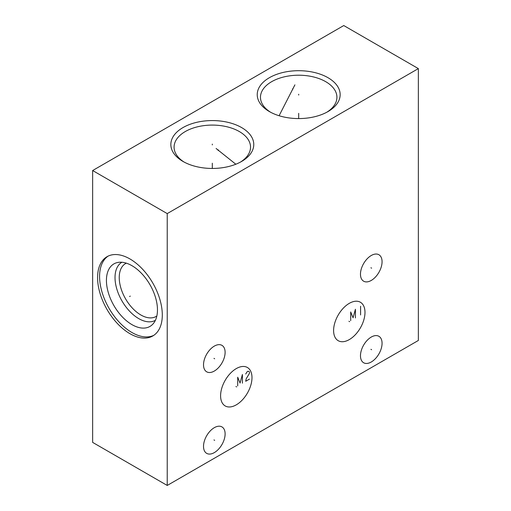 <?xml version="1.0" encoding="UTF-8"?>
<svg xmlns="http://www.w3.org/2000/svg" width="511" height="511" viewBox="0 0 511 511"><rect width="100%" height="100%" fill="white"/><g stroke="black" fill="none" stroke-linecap="round" stroke-linejoin="round"><path stroke-width="0.77" d="M92.644 170.533L92.644 442.392L167.231 485.45L418.356 340.467L418.356 68.608L343.769 25.55L92.644 170.533L167.231 213.598L418.356 68.608M167.231 485.45L167.231 213.598M225.115 352.354A15.273 8.815 -60 0 1 218.446 367.722A15.273 8.815 -60 0 1 206.68 371.81A15.273 8.815 -60 0 1 203.519 364.822A15.273 8.815 -60 0 1 210.181 349.454A15.273 8.815 -60 0 1 221.953 345.359A15.273 8.815 -60 0 1 225.115 352.354M382.068 261.734A15.273 8.815 -60 0 1 375.4 277.103A15.273 8.815 -60 0 1 363.634 281.197A15.273 8.815 -60 0 1 360.472 274.203A15.273 8.815 -60 0 1 367.134 258.834A15.273 8.815 -60 0 1 378.907 254.746A15.273 8.815 -60 0 1 382.068 261.734M382.068 343.29A15.273 8.815 -60 0 1 375.4 358.658A15.273 8.815 -60 0 1 363.634 362.753A15.273 8.815 -60 0 1 360.472 355.758A15.273 8.815 -60 0 1 367.134 340.39A15.273 8.815 -60 0 1 378.907 336.302A15.273 8.815 -60 0 1 382.068 343.29M225.115 433.909A15.273 8.815 -60 0 1 218.446 449.278A15.273 8.815 -60 0 1 206.68 453.366A15.273 8.815 -60 0 1 203.519 446.378A15.273 8.815 -60 0 1 210.181 431.009A15.273 8.815 -60 0 1 221.953 426.915A15.273 8.815 -60 0 1 225.115 433.909M251.987 377.655A22.197 12.813 -60 0 1 242.297 399.992A22.197 12.813 -60 0 1 225.191 405.938A22.197 12.813 -60 0 1 220.592 395.776A22.197 12.813 -60 0 1 230.282 373.439A22.197 12.813 -60 0 1 247.388 367.492A22.197 12.813 -60 0 1 251.987 377.655M364.988 312.406A22.197 12.813 -60 0 1 355.305 334.743A22.197 12.813 -60 0 1 338.199 340.69A22.197 12.813 -60 0 1 333.6 330.534A22.197 12.813 -60 0 1 343.29 308.19A22.197 12.813 -60 0 1 360.396 302.25A22.197 12.813 -60 0 1 364.988 312.406M162.3 315A45.766 26.425 60 0 1 152.821 335.951A45.766 26.425 60 0 1 117.549 323.687A45.766 26.425 60 0 1 97.575 277.626A45.766 26.425 60 0 1 107.055 256.675A45.766 26.425 60 0 1 142.32 268.939A45.766 26.425 60 0 1 162.3 315M241.626 127.584A41.461 23.94 180 0 1 241.626 161.438A41.461 23.94 180 0 1 182.989 161.438L182.989 161.438A41.461 23.94 180 0 1 182.989 127.584A41.461 23.94 180 0 1 241.626 127.584M328.011 77.71A41.461 23.94 180 0 1 328.011 111.564A41.461 23.94 180 0 1 269.374 111.564L269.374 111.564A41.461 23.94 180 0 1 269.374 77.71A41.461 23.94 180 0 1 328.011 77.71M184.177 162.102A38.223 22.069 0 0 1 174.085 147.155A38.223 22.069 0 0 1 197.68 126.766A38.223 22.069 0 0 1 239.333 131.551A38.223 22.069 180 0 1 250.531 147.155A38.223 22.069 180 0 1 240.432 162.102M326.823 112.222A38.223 22.069 180 0 0 336.915 97.282A38.223 22.069 180 0 0 325.724 81.677A38.223 22.069 0 0 0 284.065 76.893A38.223 22.069 0 0 0 260.469 97.282A38.223 22.069 0 0 0 270.568 112.222M156.845 316.002A30.545 17.636 60 0 1 156.104 316.475A30.545 17.636 60 0 1 132.566 308.293A30.545 17.636 60 0 1 119.235 277.556A30.545 17.636 -120 0 1 125.565 263.574A30.545 17.636 -120 0 1 126.338 263.165M121.874 262.264A33.522 19.354 -120 0 0 115.02 277.556A33.522 19.354 60 0 0 129.596 311.225A33.522 19.354 60 0 0 155.395 320.32M157.465 309.89A36.089 20.836 60 0 1 153.083 323.872A36.089 20.836 60 0 1 124.467 319.011A36.089 20.836 60 0 1 106.429 280.418A36.089 20.836 -120 0 1 117.645 262.488A36.089 20.836 -120 0 1 143.91 276.036A36.089 20.836 -120 0 1 157.465 309.89M108.076 256.132A45.766 26.425 -120 0 0 99.581 276.47A45.766 26.425 60 0 0 118.91 321.828A45.766 26.425 60 0 0 153.805 335.331M212.308 144.92L212.308 144.102L212.308 144.92M212.308 163.213L212.308 168.451M218.21 150.573L218.21 149.761M216.089 148.477L235.814 164.229M298.692 95.04L298.692 94.228L298.692 95.04M298.692 113.34L298.692 118.578M292.79 89.387L292.79 88.575M294.911 84.845L279.095 115.735M130.292 296.112L129.583 296.514L130.292 296.112M213.962 358.383L214.665 358.786M370.916 267.764L371.618 268.173M370.916 349.32L371.618 349.728M213.962 439.939L214.665 440.348M235.935 386.508L236.644 386.916M242.412 383.18L242.412 374.48L240.055 383.09L237.704 377.201L237.704 385.901M249.47 379.105L245.708 381.276L246.174 378.83L249.47 373.305L249.47 371.855L248.059 371.216L247.12 371.759L245.708 374.026M348.943 321.266L349.645 321.675M355.42 317.938L355.42 309.238L353.063 317.842L350.706 311.953L350.706 320.653M360.594 306.249L360.594 314.948"/></g></svg>
